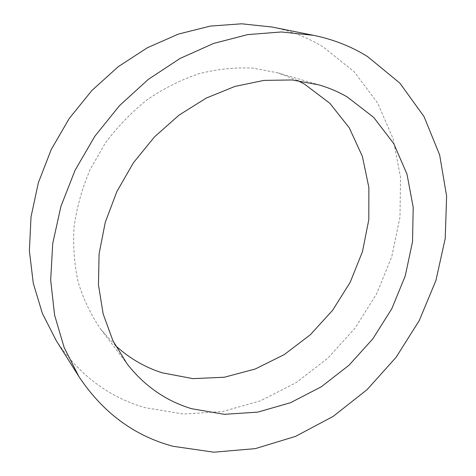 <?xml version="1.0" encoding="UTF-8"?>
<svg xmlns="http://www.w3.org/2000/svg" width="476" height="476" viewBox="0 0 476 476"><rect width="100%" height="100%" fill="white"/><g stroke="black" fill="none" stroke-linecap="round" stroke-linejoin="round"><path stroke-width="0.36" stroke-dasharray="2.38 1.78" d="M297.643 80.509L277.811 72.828L252.589 68.092C234.948 67.283 217.056 69.157 198.909 73.721C180.892 79.831 163.643 88.5 147.161 99.728C131.418 112.294 117.429 126.806 105.19 143.252L90.018 169.718C82.086 188.436 76.767 207.53 74.06 226.998C72.899 246.342 74.327 264.959 78.35 282.851C83.764 300.035 91.332 315.63 101.061 329.636L115.317 345.421M56.138 340.447C78.724 374.612 108.314 397.008 144.906 407.635L183.439 414.043L222.536 411.55L260.556 400.804L296.096 382.662L327.952 358.083L355.096 328.101L376.641 293.817L391.825 256.415L399.971 217.163L400.548 177.453L393.158 138.819L377.635 102.953L354.102 71.674L323.097 46.874C307.627 37.449 290.55 30.827 271.861 27.007M101.061 329.636L127.086 363.86M277.811 72.828L319.069 84.912"/><path stroke-width="0.71" d="M347.355 97.027C338.567 91.922 329.136 87.887 319.069 84.912L292.312 79.962L263.954 80.39L234.924 86.43L206.275 98.074L179.107 115.067L154.504 136.874L133.47 162.715L116.846 191.59L105.261 222.357L99.091 253.809L98.449 284.725L103.173 313.993L112.901 340.637L127.086 363.86C144.49 386.072 166.053 401.036 191.774 408.753L224.369 414.316L257.766 412.127L290.509 402.714L321.324 386.774L349.104 365.151L372.881 338.781L391.831 308.674L405.243 275.925L412.525 241.713L413.204 207.31L406.98 174.121L393.747 143.627L373.696 117.405L347.355 97.027M115.317 345.421C129.121 358.125 144.722 367.246 162.12 372.791L192.875 378.634L224.386 377.23L255.273 368.995L284.297 354.566L310.394 334.705L332.629 310.281L350.205 282.262L362.45 251.685L368.811 219.686L368.87 187.484L362.379 156.402L349.301 127.86L329.868 103.31L304.652 84.222L297.643 80.509M173.038 446.286L213.897 452.2L255.32 448.63L295.596 436.361L333.271 416.333L367.127 389.6L396.109 357.274L419.302 320.497L435.909 280.501L445.215 238.589L446.619 196.207L439.651 154.956L424.051 116.614L399.864 83.139L367.543 56.567C351.336 46.458 333.319 39.377 313.488 35.313L281.334 31.975L247.687 34.611L213.557 43.453L180.053 58.465L148.351 79.349L119.613 105.529L94.897 136.172L75.107 170.194L60.916 206.394L52.729 243.462L50.676 280.114L54.609 315.154L64.159 347.522L78.766 376.361C102.768 412.555 134.19 435.861 173.038 446.286M313.488 35.313L271.861 27.007L241.653 23.8L210.208 26.097L178.47 34.07L147.459 47.695L118.232 66.694L91.838 90.547L69.222 118.5L51.194 149.607L38.342 182.778L31.029 216.86L29.381 250.691L33.266 283.19L42.352 313.375L56.138 340.447L78.766 376.361"/></g></svg>
